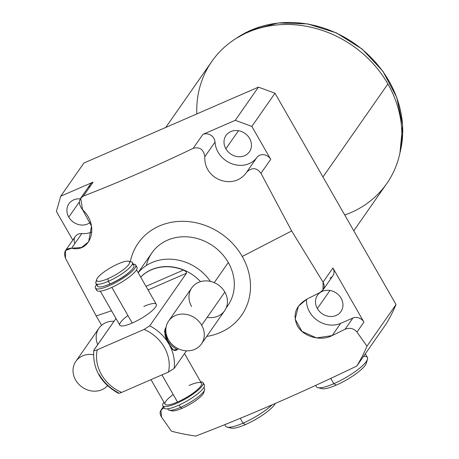 <?xml version="1.0" encoding="UTF-8"?>
<svg xmlns="http://www.w3.org/2000/svg" width="459" height="459" viewBox="0 0 459 459"><rect width="100%" height="100%" fill="white"/><g stroke="black" fill="none" stroke-linecap="round" stroke-linejoin="round"><path stroke-width="0.69" d="M366.953 346.201L396.025 304.558A186.79 163.725 34.9 0 1 385.853 324.398L356.781 366.047A186.79 163.725 -145.1 0 0 366.953 346.201A186.79 163.725 34.9 0 1 356.781 366.047C300.479 393.168 246.816 416.502 195.786 436.05A186.79 163.725 34.9 0 1 171.477 431.202A186.79 163.725 -145.1 0 0 195.786 436.05C246.816 416.502 300.479 393.168 356.781 366.047L385.853 324.398A186.79 163.725 34.9 0 0 396.025 304.558L366.953 346.201L356.982 332.069L366.953 346.201M130.327 261.653A63.032 55.252 34.9 0 1 179.561 221.381A63.032 55.252 34.9 0 1 242.249 256.461A63.032 55.252 34.9 0 1 206.682 336.43A63.032 55.252 -145.1 0 0 242.249 256.461A63.032 55.252 -145.1 0 0 179.561 221.381A63.032 55.252 -145.1 0 0 130.327 261.653M226.258 307.725A46.227 40.518 -145.1 0 0 228.284 262.531A46.227 40.518 -145.1 0 0 182.762 236.787A46.227 40.518 -145.1 0 0 146.387 265.514M258.428 87.141L274.998 93.24L396.025 304.558L274.998 93.24L258.428 87.141L235.272 120.315L202.901 134.389L193.159 148.349C199.751 146.622 203.635 149.399 204.817 156.691C203.503 179.928 234.107 190.898 246.69 172.096C251.962 167.179 256.724 167.581 260.959 173.295L291.66 230.952L242.249 256.461L291.66 230.952L323.05 282.113C325.27 286.37 324.226 289.853 319.917 292.567L306.807 299.153C295.877 305.717 292.601 314.317 296.979 324.966C302.033 336.223 320.307 341.909 332.132 335.586L345.059 329.258C349.827 327.433 353.803 328.369 356.982 332.069L363.924 322.115L332.918 267.976L323.05 282.113L291.66 230.952L260.959 173.295L270.701 159.336L251.848 126.414L274.998 93.24L251.848 126.414L235.272 120.315L251.848 126.414L270.701 159.336L260.959 173.295C256.724 167.581 251.962 167.179 246.69 172.096L256.902 157.46A8.405 7.367 34.9 0 1 270.701 159.336A8.405 7.367 34.9 0 0 256.902 157.46A23.639 20.718 34.9 0 1 231.933 163.794A23.639 20.718 34.9 0 1 215.036 142.055A23.639 20.718 -145.1 0 0 231.933 163.794A23.639 20.718 -145.1 0 0 256.902 157.46L246.69 172.096C234.107 190.898 203.503 179.928 204.817 156.691C203.635 149.399 199.751 146.622 193.159 148.349C154.861 166.686 118.267 182.596 83.372 196.085C118.267 182.596 154.861 166.686 193.159 148.349L202.901 134.389A8.405 7.367 34.9 0 1 215.036 142.055L204.817 156.691L215.036 142.055A8.405 7.367 34.9 0 0 202.901 134.389L235.272 120.315L258.428 87.141L83.899 163.031L258.428 87.141M165.745 127.441L211.823 61.431A106.672 93.504 34.9 0 1 387.901 83.957L322.964 176.99L387.901 83.957A106.672 93.504 34.9 0 1 386.765 183.543L353.78 230.802M344.749 215.024A106.672 93.504 -145.1 0 0 387.901 83.957A106.672 93.504 -145.1 0 0 270.781 25.698A106.672 93.504 -145.1 0 0 196.813 113.935M65.58 250.442L75.316 236.488A8.405 7.367 34.9 0 1 81.8 233.597A23.639 20.718 34.9 0 0 91.829 232.019A23.639 20.718 34.9 0 1 81.8 233.597L71.581 248.233L65.505 250.545L65.488 258.291L96.183 315.947L101.605 325.293L96.183 315.947L111.548 310.766L96.183 315.947L65.488 258.291C63.325 251.675 65.356 248.325 71.581 248.233C91.272 253.007 99.546 225.134 82.631 209.82C78.11 203.985 78.357 199.407 83.372 196.085L93.114 182.131L60.743 196.205L83.899 163.031L60.743 196.205L93.114 182.131A8.405 7.367 -145.1 0 0 89.115 187.863M171.477 431.202L161.505 417.065C159.153 413.008 159.835 410.048 163.542 408.183L160.983 410.094L161.505 417.065L171.477 431.202M56.371 211.41L72.797 240.097L56.371 211.41L60.743 196.205L56.371 211.41M250.895 30.248A105.054 92.087 34.9 0 1 361.784 49.056A105.054 92.087 34.9 0 1 400.047 152.445A105.054 92.087 -145.1 0 0 361.784 49.056A105.054 92.087 -145.1 0 0 250.895 30.248L250.132 31.344L250.895 30.248A105.054 92.087 -145.1 0 0 236.437 38.24A105.054 92.087 34.9 0 1 250.895 30.248A1.681 0.711 -113.5 0 1 251.039 30.128A1.681 0.711 66.5 0 0 250.895 30.248M399.95 152.927L402.629 125.439L396.777 97.423L382.898 71.248L362.168 49.107L336.344 32.87L307.593 23.897L278.332 22.95L251.039 30.128A1.681 0.711 -113.5 0 1 251.228 30.105M249.598 138.475A14.286 12.525 -145.1 0 0 226.012 135.457A14.286 12.525 -145.1 0 0 225.862 148.796L238.479 130.717L225.862 148.796A14.286 12.525 -145.1 0 0 249.444 151.814A14.286 12.525 -145.1 0 0 249.598 138.475A14.286 12.525 34.9 0 1 244.641 155.704A14.286 12.525 34.9 0 1 225.862 148.796A14.286 12.525 34.9 0 1 230.814 131.567A14.286 12.525 34.9 0 1 249.598 138.475M80.256 198.867A14.286 12.525 -145.1 0 0 68.936 203.762A14.286 12.525 -145.1 0 0 68.781 217.096L79.39 201.903L68.781 217.096A14.286 12.525 -145.1 0 0 90.498 222.179A14.286 12.525 -145.1 0 1 68.781 217.096A14.286 12.525 -145.1 0 1 80.256 198.867M341.094 298.235A14.286 12.525 -145.1 0 0 317.508 295.217A14.286 12.525 -145.1 0 0 317.358 308.557L329.975 290.478L317.358 308.557A14.286 12.525 -145.1 0 0 340.939 311.575A14.286 12.525 -145.1 0 0 341.094 298.235A14.286 12.525 34.9 0 1 336.137 315.465A14.286 12.525 34.9 0 1 317.358 308.557A14.286 12.525 34.9 0 1 322.31 291.322A14.286 12.525 34.9 0 1 341.094 298.235M322.952 289.979L332.832 275.825A8.405 7.367 34.9 0 0 332.918 267.976L323.05 282.113L322.987 289.922L319.917 292.567L306.807 299.153L298.425 306.222L295.148 319.108L301.947 331.375L316.44 337.927L332.132 335.586L340.664 323.365A23.639 20.718 34.9 0 1 317.249 320.302A23.639 20.718 34.9 0 1 306.555 299.285A23.639 20.718 -145.1 0 0 317.249 320.302A23.639 20.718 -145.1 0 0 340.664 323.365L352.879 318.053A8.405 7.367 34.9 0 1 363.924 322.115L332.918 267.976A8.405 7.367 34.9 0 1 330.004 278.114M352.879 318.053L345.059 329.258L332.132 335.586L340.664 323.365L352.879 318.053A8.405 7.367 34.9 0 1 363.924 322.115L356.982 332.069C353.803 328.369 349.827 327.433 345.059 329.258L352.879 318.053M80.635 198.254L90.291 184.42A8.405 7.367 34.9 0 1 93.114 182.131L83.372 196.085L80.664 198.208L82.631 209.82L91.496 226.161L88.61 241.83L81.427 247.516L71.581 248.233L81.8 233.597A8.405 7.367 -145.1 0 0 74.84 243.574M163.903 407.672L163.542 408.183L163.903 407.672M138.13 272.617L151.981 252.771A46.227 40.518 34.9 0 1 228.284 262.531L214.238 282.652L228.284 262.531A46.227 40.518 34.9 0 1 227.79 305.688L226.08 308.132M210.44 281.413A46.227 40.518 -145.1 0 0 138.199 272.744A46.227 40.518 34.9 0 1 210.44 281.413M200.526 281.642A42.021 36.835 -145.1 0 0 140.672 277.064A42.021 36.835 34.9 0 1 200.526 281.642M166.049 327.376L165.343 328.392C164.156 333.796 165.36 339.012 168.969 344.026L168.935 344.078A42.021 36.835 -145.1 0 0 149.754 325.815L186.452 273.237C186.905 272.348 185.895 271.298 183.422 270.081A42.021 36.835 -145.1 0 0 140.695 277.098A42.021 36.835 34.9 0 1 183.422 270.081L145.996 286.353L183.422 270.081C185.895 271.298 186.905 272.348 186.452 273.237L149.754 325.815A42.021 36.835 34.9 0 1 168.935 344.078A42.021 36.835 34.9 0 1 174.15 368.416L168.482 372.037A37.822 33.151 -145.1 0 0 144.086 329.43L149.754 325.815L144.086 329.43L97.251 349.798A37.822 33.151 -145.1 0 0 121.652 392.399C119.053 393.501 117.934 393.598 118.302 392.703C117.934 393.598 119.053 393.501 121.652 392.399L168.482 372.037A37.822 33.151 -145.1 0 0 144.086 329.43L97.251 349.798A37.822 33.151 -145.1 0 0 121.652 392.399L168.482 372.037L174.15 368.416A42.021 36.835 -145.1 0 0 168.935 344.078L168.969 344.026C171.723 349.959 174.552 351.795 177.455 349.534L178.086 348.633L177.455 349.534A20.012 17.54 34.9 0 1 165.343 328.392L164.488 331.496L168.969 344.026L173.29 349.913L177.455 349.534A20.012 17.54 -145.1 0 1 165.343 328.392L166.049 327.376M93.9 350.097C93.533 350.997 94.646 350.9 97.251 349.798C94.646 350.9 93.533 350.997 93.9 350.097L115.972 318.483L93.756 350.406C92.609 368.973 100.785 383.254 118.279 393.26M99.121 374.435A42.021 36.835 -145.1 0 0 118.302 392.703M186.44 350.814L174.15 368.416L186.44 350.814M148.045 289.933L186.452 273.237L148.045 289.933M127.952 315.534A21.011 4.797 -29.8 0 0 119.805 325.179A21.011 4.797 -29.8 0 0 132.249 323.027A21.011 4.797 -29.8 0 0 155.486 307.146A21.011 4.797 -29.8 0 0 143.822 306.44M184.501 353.591L201.507 383.288A21.011 4.797 150.2 0 1 177.484 402.021A21.011 4.797 -29.8 0 0 200.56 386.369A21.011 4.797 -29.8 0 0 190.02 385.026A21.011 4.797 -29.8 0 0 189.062 385.434M203.899 387.465L204.559 388.612A21.011 4.797 150.2 0 1 180.536 407.345L179.199 405.016L180.536 407.345A21.011 4.797 -29.8 0 0 204.611 389.88L203.796 392.571A18.911 4.32 150.2 0 1 182.131 408.292L180.536 407.345A21.011 4.797 150.2 0 1 168.092 409.497L167.696 408.808M170.955 410.266A18.911 4.32 -29.8 0 0 182.131 408.292A18.911 4.32 -29.8 0 0 203.773 391.47M118.336 263.782A18.911 4.32 -29.8 0 0 97.423 278.074A18.911 4.32 -29.8 0 0 107.917 278.711A18.911 4.32 -29.8 0 0 128.836 264.413A18.911 4.32 -29.8 0 0 118.336 263.782A18.911 4.32 -29.8 0 0 96.671 279.502A18.911 4.32 -29.8 0 0 107.917 278.711A18.911 4.32 -29.8 0 0 125.1 268.263A18.911 4.32 -29.8 0 0 128.577 261.228A18.911 4.32 -29.8 0 0 118.336 263.782M128.577 261.228L131.308 261.894A21.011 4.797 150.2 0 1 127.447 269.708A21.011 4.797 150.2 0 1 108.358 281.315L107.917 278.711L108.358 281.315A21.011 4.797 -29.8 0 0 132.376 262.577A21.011 4.797 -29.8 0 0 129.513 261.808M132.376 262.577L133.925 265.279A21.011 4.797 150.2 0 1 109.902 284.012L108.358 281.315A21.011 4.797 150.2 0 1 95.862 282.193L96.671 279.502M97.669 284.247A21.011 4.797 -29.8 0 0 109.902 284.012A21.011 4.797 -29.8 0 0 129.57 271.906A21.011 4.797 -29.8 0 0 132.169 264.493M130.006 271.516A19.691 4.498 150.2 0 1 110.476 283.863L110.476 283.863A19.691 4.498 150.2 0 1 104.818 285.94A19.691 4.498 -29.8 0 0 110.476 283.863A19.691 4.498 -29.8 0 0 130.006 271.516M173.192 394.522A21.011 4.797 -29.8 0 0 165.039 404.167A21.011 4.797 -29.8 0 0 177.484 402.021L161.941 374.877L177.484 402.021A21.011 4.797 150.2 0 1 165.039 404.167L150.994 379.639M136.53 269.829L156.267 304.294A21.011 4.797 150.2 0 1 132.249 323.027L111.83 287.38L132.249 323.027A21.011 4.797 150.2 0 1 119.805 325.179L100.326 291.172M180.536 407.345L182.131 408.292A18.911 4.32 150.2 0 1 171.895 410.839L169.159 410.18A21.011 4.797 -29.8 0 0 180.536 407.345M108.358 281.315L109.902 284.012A21.011 4.797 150.2 0 1 97.457 286.158L95.914 283.461A21.011 4.797 -29.8 0 0 108.358 281.315M96.694 280.604A21.011 4.797 -29.8 0 0 95.914 283.461M200.658 381.796A23.202 5.301 150.2 0 1 184.461 399.439A23.202 5.301 150.2 0 1 163.926 402.227A23.202 5.301 -29.8 0 0 162.802 405.745A23.202 5.301 -29.8 0 0 185.568 398.814A23.202 5.301 -29.8 0 0 203.073 382.68A23.202 5.301 -29.8 0 0 200.658 381.796M203.102 384.16A23.202 5.301 150.2 0 1 186.859 401.068A23.202 5.301 150.2 0 1 164.058 406.519M203.073 382.68L204.364 384.935A23.202 5.301 150.2 0 1 186.859 401.068A23.202 5.301 150.2 0 1 164.093 407.999L162.802 405.745M135.732 266.524A23.202 5.301 150.2 0 1 119.489 283.427A23.202 5.301 150.2 0 1 96.688 288.883M133.288 264.16A23.202 5.301 150.2 0 1 117.091 281.803A23.202 5.301 150.2 0 1 96.556 284.591A23.202 5.301 -29.8 0 0 95.426 288.109A23.202 5.301 -29.8 0 0 118.198 281.178A23.202 5.301 -29.8 0 0 135.698 265.044A23.202 5.301 -29.8 0 0 133.288 264.16M135.698 265.044L136.989 267.299A23.202 5.301 150.2 0 1 119.489 283.427A23.202 5.301 150.2 0 1 96.717 290.363L95.426 288.109M365.33 353.803L367.429 357.475A29.416 6.719 150.2 0 1 333.802 383.707L336.195 385.124A26.266 5.996 150.2 0 1 321.971 388.67L317.875 387.671A29.416 6.719 -29.8 0 0 333.802 383.707L330.75 378.377L333.802 383.707A29.416 6.719 150.2 0 1 316.377 386.713L315.626 385.394M366.196 361.669A26.266 5.996 150.2 0 1 336.195 385.124A26.266 5.996 150.2 0 1 320.617 387.775M367.504 359.254L366.282 363.293A26.266 5.996 150.2 0 1 336.195 385.124L333.802 383.707A29.416 6.719 -29.8 0 0 367.504 359.254A29.416 6.719 -29.8 0 0 363.522 356.391M229.861 427.237A26.266 5.996 -29.8 0 0 245.439 424.586A26.266 5.996 -29.8 0 0 275.228 403.507A26.266 5.996 150.2 0 1 245.439 424.586L243.046 423.169L240.264 418.315L243.046 423.169A29.416 6.719 -29.8 0 0 272.049 404.884A29.416 6.719 150.2 0 1 243.046 423.169A29.416 6.719 150.2 0 1 225.621 426.176L224.744 424.638M243.046 423.169L245.439 424.586A26.266 5.996 150.2 0 1 231.216 428.132L227.119 427.14A29.416 6.719 -29.8 0 0 243.046 423.169M168.648 320.99L191.799 287.822A20.012 17.54 34.9 0 1 224.835 292.044L201.679 325.219A20.012 17.54 -145.1 0 0 168.648 320.99A20.012 17.54 -145.1 0 0 168.43 339.677A20.012 17.54 34.9 0 1 175.372 315.54A20.012 17.54 34.9 0 1 201.679 325.219A20.012 17.54 34.9 0 1 194.742 349.356A20.012 17.54 34.9 0 1 168.43 339.677A20.012 17.54 -145.1 0 0 201.467 343.9A20.012 17.54 -145.1 0 0 201.679 325.219L224.835 292.044A20.012 17.54 34.9 0 1 224.623 310.732A20.012 17.54 34.9 0 1 207.158 317.37M191.587 306.503A20.012 17.54 34.9 0 1 198.529 282.365A20.012 17.54 34.9 0 1 224.835 292.044A20.012 17.54 34.9 0 1 224.623 310.732L201.467 343.9M93.47 354.727A20.012 17.54 -145.1 0 0 75.85 361.342A20.012 17.54 -145.1 0 0 75.632 380.029A20.012 17.54 -145.1 0 0 107.498 385.726A20.012 17.54 -145.1 0 1 75.632 380.029A20.012 17.54 -145.1 0 1 75.89 361.285A20.012 17.54 -145.1 0 1 93.47 354.727M75.85 361.342L99.001 328.174A20.012 17.54 34.9 0 1 114.033 321.26A20.012 17.54 -145.1 0 0 97.698 344.657M251.039 30.128L236.018 38.499M160.977 410.111L163.352 406.708"/></g></svg>

